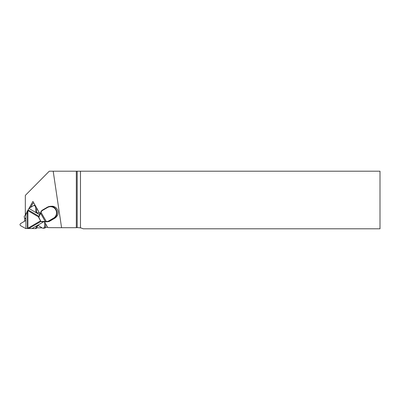 <?xml version="1.0" encoding="UTF-8"?>
<svg xmlns="http://www.w3.org/2000/svg" width="400" height="400" viewBox="0 0 400 400"><rect width="100%" height="100%" fill="white"/><g stroke="black" fill="none" stroke-linecap="round" stroke-linejoin="round"><path stroke-width="0.6" d="M38.66 217.005L27.855 210.62L27.855 228.23L40.56 220.845M25.94 213.88L25.94 219.58L24.09 216.91L25.89 213.89M35.485 228.57L32.035 228.54L36.965 225.67L35.485 228.57L36.45 228.425L37.705 225.7A0.36 0.355 -98.4 0 1 37.85 225.54L38.135 225.375M32.035 228.54L25.66 228.51L20.645 225.715C19.8 225 19.8 224.28 20.645 223.555L25.94 220.37L25.94 228.51M36.635 207.965L36.635 212.115A0.36 0.355 -98.4 0 0 36.815 212.43L37.49 212.825A0.36 0.355 -98.4 0 0 37.695 212.875L39.345 212.735M45.6 223.765L45.6 226.96A1.245 1.23 81.6 0 1 44.555 228.19L42.64 228.2L37.895 225.24M25.94 219.58L25.94 220.37M27.72 228.555L27.855 228.23M27.855 210.62L27.72 210.275M39.59 214.72L36.605 212.96L39.375 212.795M37.49 212.825L36.605 212.96L35.93 212.56L36.815 212.43M29.11 208.225L34.085 205.325L35.515 206.56L35.93 212.56L28.985 208.46M37.85 225.54L36.965 225.67L43.725 221.74M44.68 222.145L44.48 227.13L43.41 228.36M47.79 227.345L45.545 227.335M61.575 227.705L76.185 227.705A13.165 12.96 -8.4 0 1 76.33 227.705L76.33 171.2L53.19 171.2L61.575 227.705L48.29 227.64L47.555 227.205L44.465 221.765M39.955 213.815L32.94 201.445L25.835 213.895A1.15 1.135 81.6 0 1 25.33 214.365L25.33 195.475A7.2 7.09 81.6 0 1 25.94 194.77L49.265 171.2L53.19 171.2M30.61 207.32L32.58 203.865A1.73 1.7 -98.4 0 1 33.83 203.02L33.8 203.025M54.645 218.31L53.785 218.44L48.955 221.245L49.815 221.12L54.645 218.31A6.48 6.38 81.6 0 0 56.345 216.875L57.685 215.125A6.48 6.38 -98.4 0 0 52.635 206.22L50.345 206.3M76.33 171.2L380 171.2L380 228.8L83.165 228.8A13.165 12.96 -8.4 0 0 80.48 227.86L77.195 227.575L77.195 171.2M76.33 227.705L77.195 227.575M80.48 171.2L80.48 227.86M25.33 214.365L25.6 214.37M49.815 221.12A4.32 4.255 81.6 0 1 48.325 221.64L47.46 221.77A4.32 4.255 81.6 0 1 46.825 221.815L46.37 221.815L46.31 221.465L46.765 221.465A3.96 3.9 -98.4 0 0 48.715 220.945L53.545 218.135A6.12 6.025 -98.4 0 0 55.75 209.79A6.12 6.025 -98.4 0 0 47.52 207.51L42.685 210.32A3.96 3.9 -98.4 0 0 41.26 211.76L38.7 217.555M38.69 217.525L38.63 217.2M38.685 217.53L38.66 217.03M41.36 221.665L41.215 221.64A0.36 0.25 -71.2 0 1 41.045 221.425L46.31 221.465L40.78 211.975L41.01 211.58L41.26 211.76M41.16 221.62L40.875 221.38M40.825 221.295L38.715 217.595L40.825 221.295M40.855 221.365L38.67 216.975A0.36 0.26 22.1 0 0 38.745 217.245M40.37 212.82L38.7 216.93A0.36 0.26 22.1 0 0 38.67 216.975L40.38 212.77A0.36 0.26 22.1 0 0 40.455 213.035L45.295 221.575A0.36 0.28 -88.2 0 0 45.545 221.8A0.36 0.28 -88.2 0 1 45.545 221.8L46.825 221.815L46.765 221.465M45.535 221.8L41.385 221.665A0.36 0.28 -88.2 0 1 41.125 221.44M24.55 221.36L24.675 217.72M42.12 227.875L36.715 227.85M27.42 211.12L27.42 228.535M36.81 213.005L37.695 212.875M35.745 212.25L36.635 212.115M35.515 206.56L35.815 206.515M36.82 225.83L37.705 225.7M44.48 227.13L45.6 226.96M38.95 216.295L28.115 209.9M28.725 228.54L40.975 221.42M25.835 213.895L26.95 213.73M40.78 211.975L41.015 211.57A4.32 4.255 81.6 0 1 42.565 210L47.395 207.195A6.48 6.38 81.6 0 1 56.12 209.6A6.48 6.38 81.6 0 1 53.785 218.44L53.545 218.135M48.715 220.945L48.955 221.245A4.32 4.255 81.6 0 1 47.46 221.77L46.825 221.815M41.01 211.575L42.57 210L42.685 210.32M42.57 210L47.4 207.19L47.52 207.51M34.085 205.325L35.055 205.18M47.4 207.19L50.505 206.275M46.37 221.815L40.87 221.39"/></g></svg>
